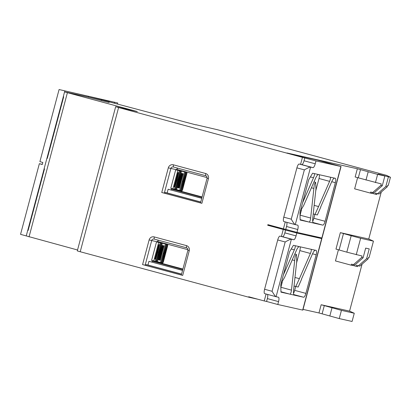 <?xml version="1.0" encoding="UTF-8"?>
<svg xmlns="http://www.w3.org/2000/svg" width="411" height="411" viewBox="0 0 411 411"><rect width="100%" height="100%" fill="white"/><g stroke="black" fill="none" stroke-linecap="round" stroke-linejoin="round"><path stroke-width="0.62" d="M25.96 235.837L77.545 249.986M80.222 251.738L77.299 250.91L115.666 106.711L118.589 107.538L80.222 251.738L248.578 297.163L258.288 299.342M303.046 309.385L318.972 312.961L321.161 304.746L349.566 311.122L354.267 313.249L341.438 310.372L321.161 304.746M354.267 313.249L352.083 321.464L339.255 318.587L318.972 312.961M44.516 168.849L44.126 168.731L44.516 168.849L28.123 230.468L27.722 230.365L26.247 235.914L20.55 234.347L39.353 163.686L42.276 164.513L42.821 162.463L39.898 161.636L59.081 89.536L88.714 96.395L109.249 101.697L97.479 98.357L117.731 102.981L59.081 89.536M109.208 101.861L195.98 124.893M114.371 103.022L114.592 102.2M390.45 177.269L388.261 185.484L387.655 185.346L387.265 186.815L385.837 186.496L388.416 176.812L390.45 177.269L386.535 175.353L217.393 129.717L196.021 124.739M381.244 192.081L368.749 239.022L373.45 241.149L369.078 257.584L368.472 257.445L368.076 258.915L366.653 258.596L369.232 248.912L365.672 248.11L363.098 257.8L361.675 257.476L353.429 264.684L351.467 264.155L351.189 265.182L335.458 260.939L338.433 249.744M349.566 311.122L362.06 264.181M356.255 254.702L360.627 238.272L351.184 235.724L346.812 252.154L362.065 256.007L361.675 257.476M373.45 241.149L360.627 238.272M366.653 258.596L358.413 265.804L356.445 265.275L356.173 266.302L357.596 266.621L357.853 265.655M368.076 258.915L359.836 266.123L358.413 265.804M276.064 296.706L264.684 293.639A4.254 1.212 -74.9 0 1 264.669 293.634A4.254 1.212 -74.9 0 1 264.592 289.262L277.708 239.962A4.254 1.212 -74.9 0 1 279.989 236.12L281.396 236.448L283.251 229.461L267.71 225.269L267.874 224.653L283.415 228.845L285.26 221.914M286.893 153.169L316.686 159.874L341.053 166.532L315.997 160.917L315.232 163.789A4.254 1.212 -74.9 0 1 312.951 167.631L310.582 167.102C310.135 166.866 308.065 167.796 304.366 169.882L296.896 167.863A4.254 1.212 -74.9 0 1 299.172 164.025L300.58 164.349L302.439 157.362L118.589 107.538M357.344 168.767L360.488 169.615L358.305 177.829L355.155 176.982L357.344 168.767L286.95 152.964M357.621 177.644L354.642 188.839L370.378 193.083L370.65 192.055L374.041 192.908L382.281 185.7L384.86 176.011L378.295 174.238M368.749 239.022L340.344 232.647L335.972 249.081L346.812 252.154M266.076 294.014L264.232 300.944L248.691 296.752L248.578 297.163M267.71 225.269L282.27 228.537M161.754 192.497L168.315 167.847A4.254 4.074 102.7 0 1 173.339 164.801L205.592 173.504A4.254 4.074 102.7 0 1 208.434 178.672L201.878 203.322L161.754 192.497L164.313 193.16L170.873 168.51A2.127 2.034 102.7 0 1 173.385 166.989L173.339 164.801M142.571 264.597L149.126 239.947A4.254 4.074 102.7 0 1 154.156 236.9L186.409 245.603A4.254 4.074 102.7 0 1 189.25 250.772L182.695 275.421L142.571 264.597L145.129 265.259L151.69 240.61A2.127 2.034 102.7 0 1 154.202 239.089L154.156 236.9M64.568 91.905L137.31 111.561L115.666 106.711M64.779 91.098L63.304 96.647L63.7 96.749L63.309 96.631M63.7 96.749L47.306 158.369L46.911 158.266L44.121 168.741M64.584 91.848L88.493 97.212L88.714 96.395M42.318 164.349L39.353 163.686M101.702 99.596L91.381 96.945L101.702 99.596M88.493 97.212L109.033 102.519L109.249 101.697M388.416 176.812L378.187 174.053M360.488 169.615L377.622 174.387L384.86 176.011M117.51 103.813L117.731 102.981M371.837 193.252L376.779 194.521L377.036 193.555M387.265 186.815L379.019 194.023L375.628 193.175L375.356 194.203M385.837 186.496L377.596 193.704M370.378 193.083L371.801 193.401L372.058 192.435M358.305 177.829L381.249 183.907L380.858 185.376L372.618 192.589M368.184 171.839L365.995 180.059M377.622 174.387L375.438 182.602M382.281 185.7L380.858 185.376M302.439 157.362L315.997 160.917M283.415 228.845L285.773 229.374L286.539 226.502A4.254 1.212 105.1 0 0 286.693 222.3M341.053 166.532L322.034 238.015L296.978 232.4L285.773 229.374M296.978 232.4L297.744 229.523A4.254 1.212 -74.9 0 0 297.662 225.151A4.254 1.212 -74.9 0 0 297.651 225.146L295.278 224.617L310.582 167.102L299.172 164.025M304.366 169.882L291.25 219.181C293.418 222.834 294.764 224.642 295.278 224.617L283.867 221.539A4.254 1.212 -74.9 0 1 283.857 221.534A4.254 1.212 -74.9 0 1 283.775 217.162L296.896 167.863M300.58 164.349L301.751 164.611A4.254 1.212 105.1 0 0 304.027 160.768L304.792 157.891M314.05 173.54L335.253 178.297A4.254 1.212 -74.9 0 1 335.268 178.302A4.254 1.212 -74.9 0 1 335.345 182.674L325.07 221.293A4.254 1.212 -74.9 0 1 322.794 225.13L300.138 220.049L299.979 212.61L308.723 179.746L312.601 173.211L314.066 173.545C314.692 173.91 314.518 175.312 313.516 177.742L302.619 202.69M300.4 211.028L303.693 205.449L315.591 178.21C316.706 175.805 317.677 174.583 318.499 174.536M315.746 190.776L319.013 178.497A4.254 1.212 105.1 0 0 319.347 174.726M314.903 214.383L313.865 218.267L325.07 221.293M312.694 221.18A4.254 1.212 105.1 0 0 313.865 218.267M301.422 210.124L300.081 215.174L310.654 218.025C310.31 220.64 309.76 221.976 309.005 222.038L300.128 219.644M313.423 223.029L313.439 223.034C312.745 222.644 312.504 221.133 312.73 218.493L315.951 188.911L315.617 182.33L314.358 184.174L313.876 188.444L311.415 187.781M313.876 188.444L310.654 218.025M320.652 207.026L331.667 181.816C332.782 179.412 333.747 178.189 334.569 178.148M320.801 207.062L317.359 214.938L314.985 214.403L318.576 206.558L314.158 205.366L318.427 206.528M313.228 213.931L314.985 214.403M330.125 177.146L330.136 177.151C330.768 177.516 330.588 178.919 329.591 181.354L318.576 206.558M283.251 229.461L296.814 233.016L321.695 238.601L310.49 235.431M264.232 300.944L266.59 301.474L267.356 298.597A4.254 1.212 105.1 0 0 267.504 294.399M321.87 238.632L302.85 310.115L277.795 304.5L266.59 301.474M277.795 304.5L278.555 301.623A4.254 1.212 -74.9 0 0 278.478 297.251A4.254 1.212 -74.9 0 0 278.463 297.245L276.094 296.716L291.394 239.202L293.767 239.731A4.254 1.212 -74.9 0 0 296.048 235.888L296.814 233.016M281.396 236.448L282.562 236.71A4.254 1.212 105.1 0 0 284.844 232.867L285.609 229.99M291.224 249.004L294.333 249.842C295.329 247.412 295.509 246.009 294.867 245.639L316.069 250.397A4.254 1.212 -74.9 0 1 316.085 250.402A4.254 1.212 -74.9 0 1 316.162 254.774L305.887 293.387A4.254 1.212 -74.9 0 1 303.606 297.23L280.954 292.144L280.795 284.71L289.539 251.845L293.413 245.31L294.882 245.644M279.989 236.12L291.394 239.202C290.952 238.966 288.882 239.896 285.183 241.981L272.067 291.281C274.235 294.928 275.576 296.742 276.094 296.716L264.669 293.634M281.216 283.128L284.51 277.548L296.408 250.309C297.523 247.905 298.494 246.682 299.316 246.636M294.333 249.842L283.436 274.789M296.562 262.876L299.83 250.597A4.254 1.212 105.1 0 0 300.164 246.826M295.715 286.482L294.682 290.366L305.887 293.387M293.511 293.279A4.254 1.212 105.1 0 0 294.682 290.366M282.239 282.223L280.893 287.274L291.471 290.125C291.127 292.74 290.577 294.076 289.822 294.137L280.944 291.743M294.266 295.134L294.266 295.134C293.557 294.744 293.32 293.233 293.546 290.592L296.768 261.006L296.434 254.43L295.175 256.274L294.692 260.543L292.226 259.875M294.692 260.543L291.471 290.125M301.469 279.126L312.478 253.916C313.593 251.511 314.564 250.289 315.386 250.242M301.617 279.161L298.175 287.037L295.802 286.503L299.393 278.658L294.975 277.466L299.244 278.627M294.045 286.03L295.802 286.503M310.937 249.246L310.952 249.251C311.579 249.616 311.404 251.018 310.403 253.453L299.393 278.658M201.878 203.322L200.501 202.926L207.062 178.276L208.434 178.672M200.511 202.895L164.313 193.16M181.056 190.704L180.917 191.228L171.366 189.086L171.13 189.969M171.366 189.086L201.986 197.347M178.035 168.243A2.127 2.034 102.7 0 0 176.653 169.378L207.134 177.598M178.826 170.524L175.703 169.815L170.786 188.3L176.406 189.661M201.765 198.179L168.125 189.23L167.143 192.923L200.753 201.991M165.027 193.319L165.243 192.497L167.143 192.923M181.914 190.812L182.458 190.18L186.979 173.19L186.805 172.358L184.251 171.747M184.046 171.695L179.175 170.611M186.805 172.358L175.703 169.815M185.9 172.163L186.157 172.24M186.558 172.353L186.81 172.43L183.789 181.518L181.893 190.915M180.67 170.991L180.927 171.063M181.323 171.176L181.58 171.253L178.559 180.347L176.658 189.738M180.917 191.228L202.094 196.941M182.325 188.767L186.152 174.408M186.029 172.235L183.27 181.395L183.65 181.477L182.294 181.143L179.638 190.339L176.673 189.677M179.638 190.339L181.636 190.838M180.799 171.058L178.04 180.218L177.064 179.967L179.324 170.678M177.064 179.967L174.403 189.168M174.151 186.933L174.742 187.067L178.569 172.687L177.973 172.553L174.151 186.933M182.294 181.143L184.554 171.855M181.77 173.406L177.942 187.786L178.538 187.919L182.361 173.54L181.77 173.406M177.115 187.596L177.706 187.729L181.534 173.355L180.938 173.221L177.115 187.596M178.775 187.971L179.366 188.104L183.193 173.725L182.602 173.591L178.775 187.971M177.948 187.765L178.538 187.919M177.12 187.58L177.706 187.729M178.78 187.95L179.366 188.104M174.156 186.913L174.742 187.067M205.592 173.504L205.639 175.692L173.385 166.989M205.639 175.692A2.127 2.034 102.7 0 1 207.062 178.276M168.125 189.23L201.734 198.297M165.243 192.497L200.727 202.073M182.695 275.421L181.318 275.026L187.878 250.376L189.25 250.772M181.328 274.995L145.129 265.259M161.872 262.804L161.734 263.328L152.183 261.185L151.947 262.069M152.183 261.185L182.803 269.446M158.852 240.343A2.127 2.034 102.7 0 0 157.47 241.473L187.95 249.698M159.643 242.624L156.519 241.915L151.602 260.399L157.218 261.761M182.582 270.279L148.941 261.324L147.955 265.023L181.564 274.091M145.843 265.419L146.059 264.597L147.955 265.023M166.809 244.242L166.871 244.016A2.127 2.034 102.7 0 1 166.871 244.011L149.126 239.947M162.73 262.912L163.275 262.28L167.796 245.29L167.621 244.458L165.063 243.846M164.862 243.795L159.987 242.711M167.621 244.458L156.519 241.915M166.717 244.262L166.974 244.34M167.369 244.453L167.626 244.53L164.606 253.618L162.71 263.014M161.487 243.091L161.744 243.163M162.14 243.276L162.396 243.353L159.37 252.446L157.475 261.838M161.734 263.328L182.91 269.041M163.141 260.867L166.969 246.508M166.845 244.334L164.087 253.489L164.467 253.577L163.11 253.243L160.454 262.439L157.49 261.776M160.454 262.439L162.453 262.937M161.61 243.158L158.857 252.318L157.881 252.066L160.136 242.778M157.881 252.066L155.219 261.268M154.962 259.033L155.558 259.166L159.386 244.786L158.79 244.653L154.962 259.033M163.11 253.243L165.371 243.954M162.586 245.506L158.759 259.886L159.355 260.014L163.177 245.639L162.586 245.506M157.932 259.695L158.523 259.829L162.35 245.449L161.754 245.321L157.932 259.695M159.591 260.071L160.182 260.204L164.01 245.824L163.419 245.691L159.591 260.071L160.182 260.204M158.764 259.865L159.355 260.014M157.937 259.68L158.523 259.829M154.968 259.012L155.558 259.166M186.409 245.603L186.455 247.792L154.202 239.089M186.455 247.792A2.127 2.034 102.7 0 1 187.878 250.376M148.941 261.324L182.551 270.397M146.059 264.597L181.544 274.173M351.184 235.724L340.344 232.647M343.493 233.499L339.121 249.929M363.098 257.8L354.852 265.008L353.429 264.684M351.189 265.182L352.612 265.501L352.869 264.535M356.173 266.302L352.653 265.352M341.438 310.372L339.255 318.587M332.001 307.824L329.812 316.038M324.305 305.594L322.121 313.814M67.404 92.701L29.037 236.895M27.753 230.376L44.152 168.751M46.936 158.276L63.335 96.652M101.425 100.618L101.645 99.796M286.539 226.502L297.744 229.523M301.751 164.611L312.951 167.631M304.027 160.768L315.232 163.789M321.859 237.984L340.878 166.501M291.25 219.181L283.775 217.162M312.977 222.485L322.794 225.13M331.718 181.693L335.345 182.674M319.013 178.497L329.591 181.354M310.408 176.905L313.516 177.742M267.356 298.597L278.555 301.623M282.562 236.71L293.767 239.731M284.844 232.867L296.048 235.888M302.676 310.084L321.695 238.601M285.183 241.981L277.708 239.962M272.067 291.281L264.592 289.262M293.793 294.584L303.606 297.23M312.535 253.793L316.162 254.774M299.83 250.597L310.403 253.453M168.315 167.847L186.055 171.921M177.871 170.354L172.949 188.839M175.281 189.389L180.198 170.899M180.511 190.565L185.433 172.075M183.27 181.395L181.112 190.719M178.04 180.218L175.877 189.543M158.687 242.454L153.765 260.939M156.093 261.488L161.014 242.999M161.328 262.66L166.25 244.175M164.087 253.489L161.929 262.819M158.857 252.318L156.694 261.643M295.262 224.612L283.857 221.534M315.617 182.33L313.983 181.888M296.434 254.43L294.8 253.988"/></g></svg>
